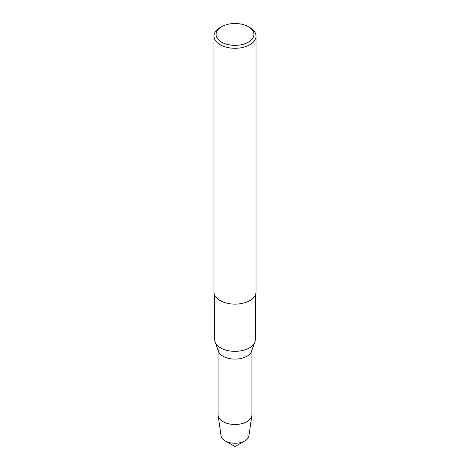 <?xml version="1.0" encoding="UTF-8"?>
<svg xmlns="http://www.w3.org/2000/svg" width="470" height="470" viewBox="0 0 470 470"><rect width="100%" height="100%" fill="white"/><g stroke="black" fill="none" stroke-linecap="round" stroke-linejoin="round"><path stroke-width="0.7" d="M248.983 435.167A13.983 8.072 180 0 1 244.811 440.919A13.983 8.072 180 0 1 225.189 440.925A13.983 8.072 180 0 1 221.018 435.167M255.328 295.101L255.328 339.599A20.328 11.732 180 0 1 254.905 341.972A20.328 11.732 180 0 1 235 351.331A20.328 11.732 180 0 1 215.096 341.972A20.328 11.732 180 0 1 214.672 339.599L214.672 295.101M254.905 341.972L251.562 351.307A16.914 9.764 180 0 1 235 359.098A16.914 9.764 180 0 1 218.438 351.307L215.096 341.972M248.383 26.702L248.383 26.702A18.923 10.928 180 0 1 248.383 42.153A18.923 10.928 180 0 1 221.617 42.153A18.923 10.928 180 0 1 221.617 26.702A18.923 10.928 180 0 1 248.383 26.702L249.87 27.56A21.027 12.138 180 0 1 256.027 36.143A21.027 12.138 180 0 1 235 48.281A21.027 12.138 180 0 1 213.973 36.143A21.027 12.138 180 0 1 220.13 27.56L221.617 26.702M256.027 36.143L256.027 291.993A21.027 12.138 180 0 1 235 304.131A21.027 12.138 180 0 1 213.973 291.993L213.973 36.143M251.914 350.332L251.914 414.74A16.914 9.764 180 0 1 251.855 415.551A16.914 9.764 180 0 1 235 424.504A16.914 9.764 180 0 1 218.145 415.545A16.914 9.764 180 0 1 218.086 414.74L218.086 350.332M251.855 415.551L248.936 435.837A13.983 8.072 180 0 1 235 443.239A13.983 8.072 180 0 1 221.064 435.837L218.145 415.551M251.914 349.333A16.914 9.764 180 0 1 235 359.098A16.914 9.764 180 0 1 218.086 349.333M244.811 440.919L235 446.5L225.189 440.919"/></g></svg>

